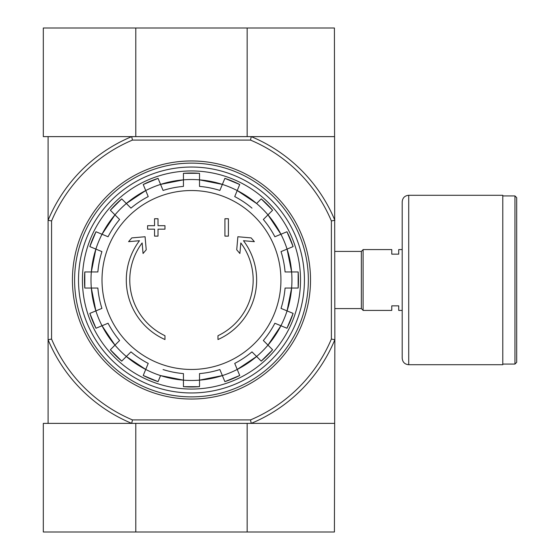 <?xml version="1.0" encoding="UTF-8"?>
<svg xmlns="http://www.w3.org/2000/svg" width="560" height="560" viewBox="0 0 560 560"><rect width="100%" height="100%" fill="white"/><g stroke="black" fill="none" stroke-linecap="round" stroke-linejoin="round"><path stroke-width="0.84" d="M164.969 339.542A65.17 65.17 0 0 1 139.468 240.716L128.583 241.668L131.803 237.902L145.082 236.74L146.223 249.788L143.059 253.491L142.135 242.956A61.698 61.698 0 0 0 164.969 335.713L164.969 339.542M217.98 335.713L217.98 339.542A65.17 65.17 0 0 0 243.474 240.716L254.366 241.668L251.146 237.902L237.867 236.74L236.726 249.788L239.89 253.491L240.814 242.956A61.698 61.698 0 0 1 217.98 335.713M224.931 236.117L228.403 236.117L228.403 218.736L224.931 218.736L224.931 236.117M154.546 229.166L154.546 236.117L158.018 236.117L158.018 229.166L164.969 229.166L164.969 225.687L158.018 225.687L158.018 218.736L154.546 218.736L154.546 225.687L147.588 225.687L147.588 229.166L154.546 229.166M191.471 190.533A89.467 89.467 0 0 1 268.954 324.73A89.467 89.467 0 0 1 113.995 324.73A89.467 89.467 0 0 1 191.471 190.533M95.872 249.102L101.92 251.608A93.954 93.954 0 0 0 97.867 271.964L91.329 271.964A100.464 100.464 0 0 1 95.879 249.102L89.838 246.603A106.981 106.981 0 0 1 95.991 231.749L102.025 234.248A100.464 100.464 0 0 1 114.975 214.872L119.602 219.492A93.954 93.954 0 0 0 108.066 236.754L102.025 234.248A100.471 100.471 0 0 0 95.872 249.102L91.329 271.964L84.791 271.964A106.981 106.981 0 0 0 84.791 288.036L84.791 271.964M91.329 271.964A100.471 100.471 0 0 0 91.329 288.036L97.867 288.036A93.954 93.954 0 0 0 101.92 308.392L95.872 310.898A100.464 100.464 0 0 1 91.329 288.036L84.791 288.036M102.025 325.752L108.066 323.246A93.954 93.954 0 0 0 119.602 340.508L114.975 345.128A100.464 100.464 0 0 1 102.025 325.752L95.991 328.251A106.981 106.981 0 0 1 89.838 313.397L95.872 310.898A100.471 100.471 0 0 0 102.025 325.752L114.975 345.128L110.355 349.755L121.723 361.123A106.981 106.981 0 0 1 110.355 349.755M114.975 345.128A100.471 100.471 0 0 0 126.343 356.496L130.97 351.876A93.954 93.954 0 0 0 148.225 363.405L145.726 369.446A100.464 100.464 0 0 1 126.343 356.496L121.723 361.116M160.573 375.599L158.074 381.64A106.981 106.981 0 0 1 143.22 375.487L145.726 369.446A100.471 100.471 0 0 0 183.435 380.142L160.573 375.599M163.079 369.558A93.954 93.954 0 0 0 183.435 373.604L183.435 386.68L199.514 386.68A106.981 106.981 0 0 1 183.435 386.68M183.435 380.149A100.471 100.471 0 0 0 199.514 380.149L199.514 373.604A93.954 93.954 0 0 0 219.87 369.558L222.369 375.599A100.464 100.464 0 0 1 199.514 380.142L199.514 386.68M237.223 369.446L234.724 363.405A93.954 93.954 0 0 0 251.979 351.876L256.606 356.496A100.464 100.464 0 0 1 237.223 369.446L239.729 375.487A106.981 106.981 0 0 1 224.875 381.64L222.369 375.599A100.471 100.471 0 0 0 237.223 369.446L256.606 356.496L261.226 361.116L272.594 349.755A106.981 106.981 0 0 1 261.226 361.116M256.606 356.496A100.471 100.471 0 0 0 267.974 345.128L263.347 340.508A93.954 93.954 0 0 0 274.876 323.246L280.924 325.752A100.464 100.464 0 0 1 267.974 345.128L272.594 349.755M287.07 310.898L281.029 308.392A93.954 93.954 0 0 0 285.082 288.036L291.62 288.036A100.464 100.464 0 0 1 287.07 310.898L293.111 313.397A106.981 106.981 0 0 1 286.958 328.251L280.924 325.752A100.471 100.471 0 0 0 287.07 310.898L291.62 288.036L298.158 288.036L298.158 271.964A106.981 106.981 0 0 1 298.158 288.036M291.62 288.036A100.471 100.471 0 0 0 291.62 271.964L285.082 271.964A93.954 93.954 0 0 0 281.029 251.608L287.07 249.102A100.464 100.464 0 0 1 291.62 271.964L298.158 271.964M280.924 234.248L274.876 236.754A93.954 93.954 0 0 0 263.347 219.492L267.974 214.872A100.464 100.464 0 0 1 280.917 234.248L286.958 231.749A106.981 106.981 0 0 1 293.111 246.603L287.07 249.102A100.471 100.471 0 0 0 280.924 234.248L267.974 214.872L272.594 210.245L261.226 198.877A106.981 106.981 0 0 1 272.594 210.245M251.979 208.124A93.954 93.954 0 0 0 234.724 196.595L237.223 190.554A100.464 100.464 0 0 1 256.606 203.504L261.226 198.884M222.369 184.401L219.87 190.442A93.954 93.954 0 0 0 199.514 186.396L199.514 179.851A100.464 100.464 0 0 1 222.369 184.401L224.875 178.36A106.981 106.981 0 0 1 239.729 184.513L237.223 190.554A100.471 100.471 0 0 0 222.369 184.401L199.514 179.851L199.514 173.32L183.435 173.32A106.981 106.981 0 0 1 199.514 173.32M199.514 179.851A100.471 100.471 0 0 0 183.435 179.851L183.435 186.396A93.954 93.954 0 0 0 163.079 190.442L160.573 184.401A100.464 100.464 0 0 1 183.435 179.858L183.435 173.32M145.726 190.554L148.225 196.595A93.954 93.954 0 0 0 130.97 208.124L126.343 203.504A100.464 100.464 0 0 1 145.726 190.554L143.22 184.513A106.981 106.981 0 0 1 158.074 178.36L160.573 184.401A100.471 100.471 0 0 0 145.726 190.554L126.343 203.504L121.723 198.884L110.355 210.245A106.981 106.981 0 0 1 121.723 198.884M126.343 203.504A100.471 100.471 0 0 0 114.975 214.872L110.355 210.245M247.156 136.619L247.156 28L334.418 28L334.852 339.738A155.33 155.33 0 0 1 251.216 423.381L250.516 419.902L132.433 419.902L131.733 423.381A155.33 155.33 0 0 1 48.097 339.738L48.097 423.381M334.418 423.381L43.316 423.381L43.316 532L334.418 532L334.852 339.738L331.38 339.045A151.851 151.851 0 0 1 250.516 419.902M334.418 136.619L131.733 136.619L132.433 140.098L250.516 140.098L251.216 136.619A155.33 155.33 0 0 1 334.852 220.262L331.38 220.955L331.38 339.045M132.433 140.098A151.851 151.851 0 0 0 51.569 220.955L51.569 339.045A151.851 151.851 0 0 0 132.433 419.902M250.516 140.098A151.851 151.851 0 0 1 331.38 220.955M48.097 136.619L48.097 339.738L51.569 339.045M51.569 220.955L48.097 220.262A155.33 155.33 0 0 1 131.733 136.619L43.316 136.619L43.316 28L247.156 28M78.512 280A112.966 112.966 0 0 1 247.954 182.168A112.966 112.966 0 0 1 247.954 377.832A112.966 112.966 0 0 1 78.512 280M82.418 280A109.053 109.053 0 0 1 246.001 185.556A109.053 109.053 0 0 1 246.001 374.444A109.053 109.053 0 0 1 82.418 280M402.199 310.415L398.72 310.415L398.72 305.851L391.769 305.851L391.769 310.415L363.097 310.415L363.097 249.585L391.769 249.585L391.769 254.149L398.72 254.149L398.72 249.585L402.199 249.585M334.852 251.419L361.354 251.419L361.354 308.581L363.097 310.317M363.097 249.683L361.354 251.419M516.684 197.666L516.684 362.334L514.948 364.07L514.948 195.93L516.684 197.666M502.782 195.93L514.948 195.93M502.782 195.279L502.782 364.721L408.716 364.721C404.754 364.336 402.584 362.166 402.199 358.204L402.199 201.796C402.584 197.834 404.754 195.664 408.716 195.279L502.782 195.279M135.793 136.619L135.793 28M135.793 423.381L135.793 532M247.156 423.381L247.156 532M74.599 280A116.879 116.879 0 0 1 249.914 178.78A116.879 116.879 0 0 1 249.914 381.22A116.879 116.879 0 0 1 74.599 280M72.429 280A119.049 119.049 0 0 1 250.999 176.904A119.049 119.049 0 0 1 250.999 383.096A119.049 119.049 0 0 1 72.429 280M237.223 190.554L256.606 203.504A100.471 100.471 0 0 1 267.974 214.872M408.716 195.279L408.716 364.721M199.514 380.149L222.369 375.599M267.974 345.128L280.924 325.752M291.62 271.964L287.07 249.102M183.435 179.851L160.573 184.401M114.975 214.872L102.025 234.248M91.329 288.036L95.872 310.898M126.343 356.496L145.726 369.446M286.958 231.749L293.111 246.603M239.729 184.513L224.875 178.36M158.074 178.36L143.22 184.513M95.991 231.749L89.838 246.603M89.838 313.397L95.991 328.251M143.22 375.487L158.074 381.64M224.875 381.64L239.729 375.487M286.958 328.251L293.111 313.397M334.852 308.581L361.354 308.581M502.782 364.07L514.948 364.07"/></g></svg>
